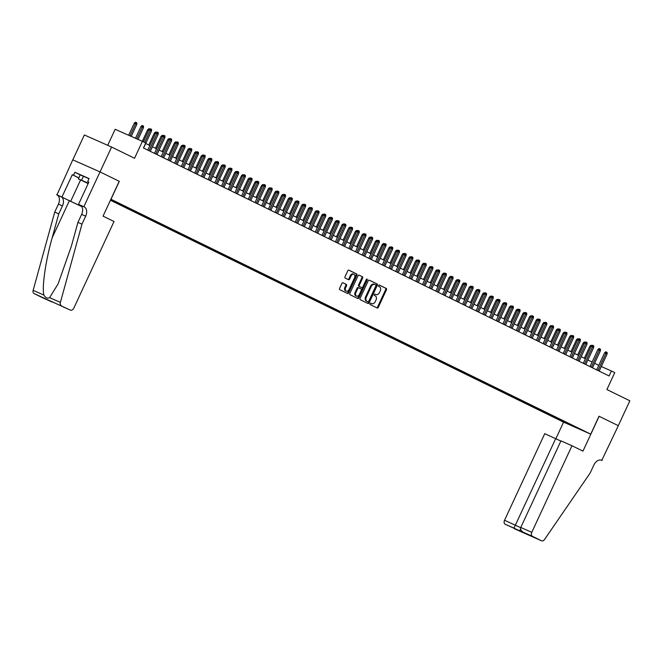 <?xml version="1.0" encoding="UTF-8"?>
<svg xmlns="http://www.w3.org/2000/svg" width="663" height="663" viewBox="0 0 663 663"><rect width="100%" height="100%" fill="white"/><g stroke="black" fill="none" stroke-linecap="round" stroke-linejoin="round"><path stroke-width="0.99" d="M370.07 303.671A0.754 0.514 113.9 0 0 370.211 304.582L377.197 307.997A1.077 0.729 113.9 0 0 378.308 307.342L386.471 289.756A1.077 0.729 113.9 0 0 386.264 288.463L379.277 285.04A0.754 0.514 113.9 0 0 378.648 286.408L379.551 286.847A3.448 2.345 113.9 0 1 380.206 291.007L379.518 292.474A3.448 2.345 113.9 0 1 376.02 294.596A3.448 2.345 113.9 0 1 375.962 294.571L375.059 294.123A0.754 0.514 113.9 0 0 374.429 295.491L375.333 295.938A3.448 2.345 113.9 0 1 375.987 300.09L375.308 301.557A3.448 2.345 113.9 0 1 371.802 303.679A3.448 2.345 113.9 0 1 371.744 303.654L370.841 303.215A0.754 0.514 113.9 0 0 370.07 303.671M343.003 282.803A1.077 0.729 113.9 0 0 341.893 283.457L339.605 288.397A1.077 0.729 113.9 0 0 339.812 289.698L347.569 293.494A1.077 0.729 113.9 0 0 348.68 292.839L356.843 275.253A1.077 0.729 113.9 0 0 356.636 273.952L348.879 270.156A1.077 0.729 113.9 0 0 347.768 270.811L345 276.769A1.077 0.729 113.9 0 0 345.208 278.07L348.531 279.695A1.077 0.729 113.9 0 0 349.641 279.04L351.009 276.081A2.884 1.956 113.9 0 1 353.934 274.308A2.884 1.956 113.9 0 1 354.531 277.805L349.152 289.383A2.884 1.956 113.9 0 1 346.227 291.156A2.884 1.956 113.9 0 1 345.638 287.659L346.534 285.728A1.077 0.729 113.9 0 0 346.326 284.435L342.97 282.794M599.137 416.281L582.968 451.122L571.978 445.743L531.784 532.331A3.29 2.238 113.9 0 0 532.406 536.301L541.555 540.784A3.29 2.238 113.9 0 0 541.605 540.809A3.29 2.238 113.9 0 0 544.555 539.467L590.178 472.976L593.874 465.012A7.683 5.221 -66.1 0 1 601.673 460.279A7.683 5.221 -66.1 0 1 601.797 460.337L618.33 425.679L599.037 416.24L618.297 425.663L629.85 400.784L606.902 389.546L614.758 372.623L611.41 370.99L609.098 375.962L143.44 147.965L145.752 142.984L142.404 141.343L115.155 129.285L107.721 145.313M78.789 177.924L72.292 174.742L73.469 175.264L74.853 172.281L89.066 178.571L87.682 181.554L88.859 182.076L78.507 204.37L83.845 206.732L100.014 171.899L119.315 181.347L100.047 171.916L111.599 147.029L134.548 158.266L142.404 141.343M119.315 181.347L110.994 199.265L590.725 434.149L563.475 422.091L110.414 200.251M599.037 416.231L590.725 434.149M360.059 298.408A1.077 0.729 113.9 0 0 360.266 299.709L368.023 303.505A1.077 0.729 113.9 0 0 369.134 302.85L377.297 285.264A1.077 0.729 113.9 0 0 377.09 283.971L369.332 280.167A1.077 0.729 113.9 0 0 368.222 280.822L360.059 298.408M357.796 298.499L350.039 294.704A1.077 0.729 113.9 0 1 349.832 293.402L357.995 275.816A1.077 0.729 113.9 0 1 359.089 275.153A1.077 0.729 113.9 0 0 359.089 275.153L362.429 276.786A1.077 0.729 113.9 0 1 362.628 278.087L359.321 285.223A1.077 0.729 113.9 0 0 359.528 286.515L361.725 287.593A1.077 0.729 113.9 0 0 362.835 286.938L366.283 279.513A0.754 0.514 113.9 0 1 367.203 279.968L358.907 297.844A1.077 0.729 113.9 0 1 357.813 298.507A1.077 0.729 113.9 0 0 357.813 298.507M72.806 159.849L84.358 134.97L111.599 147.029M565.332 422.696L558.486 419.53L565.332 422.696M110.464 200.143L556.298 418.436L561.453 420.723L562.183 420.309M110.754 199.522L577.796 427.958L561.453 420.723M598.78 365.321L594.595 363.274M592.084 362.039L587.89 359.992M585.388 358.766L581.194 356.711M578.683 355.484L574.49 353.429M571.987 352.202L567.793 350.147M565.282 348.92L561.089 346.865M558.586 345.638L554.392 343.591M551.881 342.357L547.688 340.31M545.185 339.083L540.991 337.028M538.48 335.801L534.287 333.746M531.784 332.519L527.591 330.464M525.079 329.238L520.894 327.182M518.383 325.956L514.19 323.9M511.687 322.674L507.493 320.627M504.982 319.392L500.789 317.345M498.286 316.118L494.092 314.063M491.581 312.837L487.388 310.781M484.885 309.555L480.692 307.499M478.18 306.273L473.987 304.218M471.484 302.991L467.291 300.944M464.78 299.709L460.594 297.662M458.083 296.436L453.89 294.38M451.379 293.154L447.194 291.098M444.682 289.872L440.489 287.817M437.986 286.59L433.793 284.535M431.281 283.308L427.088 281.253M424.585 280.026L420.392 277.979M417.881 276.744L413.687 274.697M411.184 273.471L406.991 271.416M404.48 270.189L400.286 268.134M397.783 266.907L393.59 264.852M391.079 263.625L386.894 261.57M384.383 260.344L380.189 258.297M377.678 257.062L373.493 255.015M370.982 253.788L366.788 251.733M364.285 250.506L360.092 248.451M357.581 247.224L353.387 245.169M350.884 243.943L346.691 241.887M344.18 240.661L339.986 238.614M337.484 237.379L333.29 235.332M330.779 234.097L326.586 232.05M324.083 230.823L319.889 228.768M317.378 227.542L313.193 225.486M310.682 224.26L306.488 222.204M303.977 220.978L299.792 218.923M297.281 217.696L293.087 215.649M290.585 214.414L286.391 212.367M283.88 211.141L279.687 209.085M277.184 207.859L272.99 205.803M270.479 204.577L266.286 202.522M263.783 201.295L259.589 199.24M257.078 198.013L252.885 195.966M250.382 194.731L246.188 192.684M243.677 191.458L239.492 189.403M236.981 188.176L232.788 186.121M230.276 184.894L226.091 182.839M223.58 181.612L219.387 179.557M216.884 178.33L212.69 176.275M210.179 175.049L205.986 173.002M203.483 171.767L199.29 169.72M196.778 168.493L192.585 166.438M190.082 165.211L185.889 163.156M183.378 161.929L179.184 159.874M176.681 158.648L172.488 156.592M169.977 155.366L165.791 153.319M163.28 152.084L159.087 150.037M156.576 148.81L152.391 146.755M149.879 145.528L145.686 143.473M611.41 370.99L601.308 366.515M556.68 417.615L556.298 418.436M569.144 423.723L568.821 424.328M370.7 303.173L371.015 303.331A3.448 2.345 113.9 0 0 371.065 303.356A3.448 2.345 113.9 0 0 371.123 303.381M375.341 294.289A3.448 2.345 113.9 0 1 375.283 294.264A3.448 2.345 113.9 0 1 375.233 294.239L374.918 294.09M376.634 307.723A1.077 0.729 113.9 0 0 377.57 307.019L385.733 289.433A1.077 0.729 113.9 0 0 385.526 288.132L379.137 285.007M367.459 303.231A1.077 0.729 113.9 0 0 368.396 302.527L376.559 284.941A1.077 0.729 113.9 0 0 376.352 283.64L369.158 280.118M367.932 301.789A0.754 0.514 113.9 0 0 368.711 301.325L375.88 285.894A0.754 0.514 113.9 0 0 375.73 284.982L374.777 284.518A3.448 2.345 113.9 0 0 374.728 284.493A3.448 2.345 113.9 0 0 371.222 286.615L366.324 297.165A3.448 2.345 113.9 0 0 366.979 301.317L367.194 301.458A0.754 0.514 113.9 0 0 367.219 301.474L367.948 301.789M374.67 284.468L374.048 284.187A3.448 2.345 113.9 0 0 373.99 284.162A3.448 2.345 113.9 0 0 370.484 286.283L371.222 286.615M367.194 301.458L366.241 300.994A3.448 2.345 113.9 0 1 365.586 296.833L370.484 286.283M358.932 275.112L362.429 276.786M361.028 287.286A1.077 0.729 113.9 0 1 361.012 287.278A1.077 0.729 113.9 0 0 361.012 287.278L358.791 286.192A1.077 0.729 113.9 0 1 358.584 284.891L361.899 277.764A1.077 0.729 113.9 0 0 361.691 276.463M357.233 298.226A1.077 0.729 113.9 0 0 358.169 297.521L366.473 279.645A0.754 0.514 113.9 0 0 366.564 279.156M355.882 292.623A2.884 1.956 113.9 0 0 356.479 296.112A2.884 1.956 113.9 0 0 359.404 294.339L361.294 290.261A1.077 0.729 113.9 0 0 361.095 288.96L358.89 287.883A1.077 0.729 113.9 0 0 357.78 288.538L355.882 292.623L355.153 292.292A2.884 1.956 113.9 0 0 355.741 295.789L356.479 296.112M358.857 287.866L358.153 287.56A1.077 0.729 113.9 0 0 357.042 288.214L357.78 288.538M355.153 292.292L357.042 288.214M346.227 291.156L345.489 290.833A2.884 1.956 113.9 0 1 344.901 287.336L345.796 285.405A1.077 0.729 113.9 0 0 345.589 284.104L342.837 282.761M353.934 274.308L353.197 273.985A2.884 1.956 113.9 0 0 350.271 275.758L351.009 276.081M347.959 279.413A1.077 0.729 113.9 0 0 348.904 278.717L350.271 275.758M347.006 293.22A1.077 0.729 113.9 0 0 347.942 292.516L356.106 274.93A1.077 0.729 113.9 0 0 355.907 273.628L348.713 270.106M590.94 346.782L589.863 346.301L584.318 358.244M589.863 346.301L591.023 345.274L591.868 345.655M597.968 370.518L605.907 353.412L604.59 352.824L605.75 351.788L606.488 352.119L605.907 353.412L607.117 354.001L599.178 371.106M604.59 352.824L596.667 369.879M606.488 352.119L607.159 352.443L607.117 354.001M88.295 183.278L82.386 180.676L88.187 183.527M88.154 183.585L78.35 178.869L80.198 174.883L88.999 178.703M78.35 178.869L88.328 183.22M83.472 176.159L81.624 180.145M560.881 441.069L544.737 433.677L504.535 520.273L520.695 527.665M555.743 438.55L513.958 528.138L505.165 524.242L541.555 540.784M602.161 460.52L601.333 460.155M563.575 422.132L555.917 438.641M571.978 445.743L560.973 440.87L520.778 527.458L531.784 532.331M505.165 524.242A3.29 2.238 -66.1 0 1 504.535 520.273M532.406 536.301L523.488 532.348L528.933 535.016M529.049 535.074L523.604 532.406C521.151 531.038 520.206 529.389 520.778 527.458M529.165 535.132L519.527 530.864L520.588 528.95M119.216 181.297L103.038 216.13L114.028 221.517L73.833 308.104A3.29 2.238 113.9 0 1 70.493 310.135A3.29 2.238 113.9 0 1 70.435 310.11L34.045 293.568A3.29 2.238 -66.1 0 1 33.15 290.344L54.731 212.077L58.427 204.113A7.683 5.221 113.9 0 0 56.968 194.856L72.773 159.833L100.014 171.899M54.731 212.077L58.758 213.867L52.145 237.86C45.623 260.708 41.744 287.75 43.924 295.11C45.573 297.836 47.471 298.681 49.617 297.637L58.12 283.847L71.322 246.354L77.944 222.354L81.64 214.398A7.683 5.221 113.9 0 0 80.182 205.132L83.845 206.732M77.944 222.354L81.972 224.144L85.668 216.179A7.683 5.221 113.9 0 0 84.218 206.914M52.145 237.86L69.375 200.74L61.004 196.638A7.683 5.221 113.9 0 1 62.455 205.903L58.758 213.867M43.302 298.093A3.29 2.238 -66.1 0 1 43.244 298.068A3.29 2.238 -66.1 0 1 43.194 298.043L34.045 293.568M49.617 297.637L60.391 302.403L81.972 224.144M56.604 194.673L81.715 206.516M72.292 174.742L61.941 197.035M69.375 200.74L81.756 206.574M80.72 205.455L78.507 204.37M60.391 302.403A3.29 2.238 113.9 0 0 61.294 305.635M73.469 175.264L78.814 177.883M88.834 182.118L87.682 181.554M74.853 172.281L80.198 174.891M43.194 298.043L53.786 302.477M51.996 301.947L46.65 299.32M584.244 343.5L583.158 343.02L577.614 354.962M583.158 343.02L584.318 341.992L585.172 342.373M577.548 340.227L576.462 339.746L570.918 351.68M576.462 339.746L577.622 338.71L578.476 339.091M570.843 336.945L569.757 336.464L564.221 348.398M569.757 336.464L570.918 335.428L571.771 335.809M564.147 333.663L563.061 333.182L557.517 345.116M563.061 333.182L564.221 332.146L565.075 332.528M591.272 367.236L599.211 350.13L597.885 349.542L599.045 348.514L599.783 348.837L599.211 350.13L600.421 350.719L592.473 367.824M597.885 349.542L589.971 366.598M599.783 348.837L600.454 349.169L600.421 350.719M584.575 363.954L592.515 346.848L591.189 346.26L592.349 345.232L593.087 345.556L592.515 346.848L593.716 347.437L585.777 364.542M591.189 346.26L583.266 363.316M593.087 345.556L593.758 345.887L593.716 347.437M577.871 360.672L585.81 343.567L584.484 342.978L585.653 341.951L586.382 342.274L585.81 343.567L587.02 344.163L579.081 361.26M584.484 342.978L576.57 360.034M586.382 342.274L587.053 342.605L587.02 344.163M571.175 357.39L579.114 340.285L577.788 339.705L578.948 338.669L579.686 338.992L579.114 340.285L580.316 340.881L572.376 357.987M577.788 339.705L569.865 356.752M579.686 338.992L580.357 339.323L580.316 340.881M557.442 330.381L556.356 329.901L550.82 341.835M556.356 329.901L557.525 328.865L558.37 329.254M564.47 354.117L572.409 337.011L571.083 336.423L572.252 335.387L572.981 335.718L572.409 337.011L573.619 337.6L565.68 354.705M571.083 336.423L563.169 353.478M572.981 335.718L573.652 336.042L573.619 337.6M550.746 327.099L549.66 326.619L544.116 338.561M549.66 326.619L550.82 325.591L551.674 325.972M557.774 350.835L565.713 333.729L564.387 333.141L565.547 332.105L566.285 332.436L565.713 333.729L566.915 334.318L558.975 351.423M564.387 333.141L556.472 350.197M566.285 332.436L566.956 332.76L566.915 334.318M544.041 323.817L542.956 323.337L537.42 335.279M542.956 323.337L544.124 322.309L544.969 322.69M551.069 347.553L559.008 330.447L557.682 329.859L558.851 328.831L559.589 329.155L559.008 330.447L560.218 331.036L552.279 348.141M557.682 329.859L549.768 346.915M559.589 329.155L560.252 329.478L560.218 331.036M537.345 320.536L536.259 320.063L530.715 331.997M536.259 320.063L537.42 319.027L538.273 319.409M544.373 344.271L552.312 327.166L550.986 326.577L552.146 325.55L552.884 325.873L552.312 327.166L553.514 327.754L545.574 344.859M550.986 326.577L543.072 343.633M552.884 325.873L553.555 326.204L553.514 327.754M530.64 317.262L529.555 316.781L524.019 328.715M529.555 316.781L530.723 315.745L531.569 316.127M537.668 340.989L545.608 323.884L544.282 323.295L545.45 322.268L546.188 322.591L545.608 323.884L546.818 324.472L538.878 341.578M544.282 323.295L536.367 340.351M546.188 322.591L546.851 322.922L546.818 324.472M523.944 313.98L522.858 313.5L517.314 325.434M522.858 313.5L524.019 312.464L524.872 312.845M530.972 337.707L538.911 320.602L537.585 320.022L538.746 318.986L539.483 319.309L538.911 320.602L540.113 321.199L532.174 338.304M537.585 320.022L529.671 337.069M539.483 319.309L540.154 319.641L540.113 321.199M517.239 310.698L516.162 310.218L510.618 322.152M516.162 310.218L517.322 309.182L518.168 309.571M524.267 334.425L532.207 317.328L530.889 316.74L532.049 315.704L532.787 316.036L532.207 317.328L533.417 317.917L525.477 335.022M530.889 316.74L522.966 333.796M532.787 316.036L533.458 316.359L533.417 317.917M510.543 307.417L509.457 306.936L503.913 318.87M509.457 306.936L510.618 305.908L511.471 306.289M517.571 331.152L525.51 314.047L524.184 313.458L525.345 312.422L526.082 312.754L525.51 314.047L526.72 314.635L518.773 331.74M524.184 313.458L516.27 330.514M526.082 312.754L526.754 313.077L526.72 314.635M503.847 304.135L502.761 303.654L497.217 315.596M502.761 303.654L503.921 302.626L504.775 303.008M510.875 327.87L518.814 310.765L517.488 310.176L518.648 309.14L519.386 309.472L518.814 310.765L520.016 311.353L512.076 328.458M517.488 310.176L509.565 327.232M519.386 309.472L520.057 309.795L520.016 311.353M497.142 300.853L496.057 300.372L490.521 312.314M496.057 300.372L497.225 299.344L498.07 299.726M504.17 324.588L512.109 307.483L510.783 306.894L511.952 305.867L512.681 306.19L512.109 307.483L513.319 308.071L505.38 325.177M510.783 306.894L502.869 323.95M512.681 306.19L513.353 306.521L513.319 308.071M490.446 297.579L489.36 297.099L483.816 309.033M489.36 297.099L490.521 296.063L491.374 296.444M497.474 321.306L505.413 304.201L504.087 303.613L505.247 302.585L505.985 302.908L505.413 304.201L506.615 304.789L498.675 321.895M504.087 303.613L496.173 320.668M505.985 302.908L506.656 303.24L506.615 304.789M483.741 294.297L482.656 293.817L477.12 305.751M482.656 293.817L483.824 292.781L484.67 293.162M490.769 318.025L498.709 300.919L497.383 300.339L498.551 299.303L499.28 299.626L498.709 300.919L499.919 301.516L491.979 318.621M497.383 300.339L489.468 317.386M499.28 299.626L499.952 299.958L499.919 301.516M477.045 291.016L475.959 290.535L470.415 302.469M475.959 290.535L477.12 289.499L477.973 289.88M484.073 314.743L492.012 297.637L490.686 297.057L491.847 296.021L492.584 296.344L492.012 297.637L493.214 298.234L485.275 315.339M490.686 297.057L482.772 314.105M492.584 296.344L493.255 296.676L493.214 298.234M470.34 287.734L469.255 287.253L463.719 299.187M469.255 287.253L470.423 286.225L471.269 286.607M477.368 311.469L485.308 294.364L483.982 293.775L485.15 292.739L485.888 293.071L485.308 294.364L486.518 294.952L478.578 312.058M483.982 293.775L476.067 310.831M485.888 293.071L486.551 293.394L486.518 294.952M463.644 284.452L462.559 283.971L457.014 295.913M462.559 283.971L463.719 282.944L464.572 283.325M470.672 308.187L478.611 291.082L477.285 290.493L478.446 289.458L479.183 289.789L478.611 291.082L479.813 291.67L471.874 308.776M477.285 290.493L469.371 307.549M479.183 289.789L479.855 290.112L479.813 291.67M456.94 281.17L455.854 280.689L450.318 292.632M455.854 280.689L457.022 279.662L457.868 280.043M463.967 304.905L471.907 287.8L470.581 287.212L471.749 286.184L472.487 286.507L471.907 287.8L473.117 288.388L465.177 305.494M470.581 287.212L462.666 304.267M472.487 286.507L473.15 286.83L473.117 288.388M450.243 277.888L449.158 277.416L443.613 289.35M449.158 277.416L450.318 276.38L451.171 276.761M457.271 301.624L465.211 284.518L463.885 283.93L465.045 282.902L465.782 283.225L465.211 284.518L466.412 285.107L458.473 302.212M463.885 283.93L455.97 300.985M465.782 283.225L466.454 283.557L466.412 285.107M443.539 274.615L442.461 274.134L436.917 286.068M442.461 274.134L443.622 273.098L444.475 273.479M450.567 298.342L458.506 281.236L457.188 280.648L458.348 279.62L459.086 279.943L458.506 281.236L459.716 281.833L451.776 298.93M457.188 280.648L449.265 297.704M459.086 279.943L459.757 280.275L459.716 281.833M436.842 271.333L435.757 270.852L430.212 282.786M435.757 270.852L436.917 269.816L437.771 270.197M443.87 295.06L451.81 277.954L450.484 277.374L451.644 276.338L452.381 276.662L451.81 277.954L453.02 278.551L445.072 295.657M450.484 277.374L442.569 294.422M452.381 276.662L453.053 276.993L453.02 278.551M430.146 268.051L429.06 267.57L423.516 279.504M429.06 267.57L430.221 266.534L431.074 266.924M437.174 291.786L445.113 274.681L443.787 274.092L444.948 273.057L445.685 273.388L445.113 274.681L446.315 275.269L438.376 292.375M443.787 274.092L435.864 291.148M445.685 273.388L446.356 273.711L446.315 275.269M423.442 264.769L422.356 264.288L416.82 276.231M422.356 264.288L423.524 263.261L424.37 263.642M416.745 261.487L415.66 261.007L410.115 272.949M415.66 261.007L416.82 259.979L417.673 260.36M410.041 258.205L408.955 257.725L403.419 269.667M408.955 257.725L410.124 256.697L410.969 257.078M430.469 288.504L438.409 271.399L437.083 270.811L438.251 269.775L438.981 270.106L438.409 271.399L439.619 271.987L431.679 289.093M437.083 270.811L429.168 287.866M438.981 270.106L439.652 270.429L439.619 271.987M423.773 285.223L431.712 268.117L430.386 267.529L431.547 266.501L432.284 266.824L431.712 268.117L432.914 268.706L424.975 285.811M430.386 267.529L422.472 284.584M432.284 266.824L432.956 267.148L432.914 268.706M417.068 281.941L425.008 264.835L423.682 264.247L424.85 263.219L425.58 263.543L425.008 264.835L426.218 265.424L418.278 282.529M423.682 264.247L415.767 281.303M425.58 263.543L426.251 263.874L426.218 265.424M403.344 254.932L402.259 254.451L396.714 266.385M402.259 254.451L403.419 253.415L404.273 253.796M410.372 278.659L418.312 261.554L416.986 260.965L418.146 259.937L418.883 260.261L418.312 261.554L419.513 262.142L411.574 279.247M416.986 260.965L409.071 278.021M418.883 260.261L419.555 260.592L419.513 262.142M396.64 251.65L395.554 251.169L390.018 263.103M395.554 251.169L396.723 250.133L397.568 250.515M403.668 275.377L411.607 258.272L410.281 257.692L411.45 256.656L412.187 256.979L411.607 258.272L412.817 258.868L404.878 275.974M410.281 257.692L402.366 274.739M412.187 256.979L412.85 257.31L412.817 258.868M389.943 248.368L388.858 247.887L383.313 259.821M388.858 247.887L390.018 246.851L390.872 247.233M396.971 272.095L404.911 254.99L403.585 254.41L404.745 253.374L405.483 253.697L404.911 254.99L406.112 255.586L398.173 272.692M403.585 254.41L395.67 271.465M405.483 253.697L406.154 254.028L406.112 255.586M383.239 245.086L382.153 244.606L376.617 256.54M382.153 244.606L383.322 243.578L384.167 243.959M390.267 268.822L398.206 251.716L396.88 251.128L398.049 250.092L398.786 250.423L398.206 251.716L399.416 252.305L391.477 269.41M396.88 251.128L388.966 268.184M398.786 250.423L399.457 250.747L399.416 252.305M376.543 241.804L375.457 241.324L369.913 253.266M375.457 241.324L376.617 240.296L377.471 240.677M383.57 265.54L391.51 248.434L390.184 247.846L391.344 246.81L392.082 247.142L391.51 248.434L392.711 249.023L384.772 266.128M390.184 247.846L382.269 264.902M392.082 247.142L392.753 247.465L392.711 249.023M369.838 238.523L368.761 238.042L363.216 249.984M368.761 238.042L369.921 237.014L370.774 237.395M376.866 262.258L384.805 245.153L383.487 244.564L384.648 243.536L385.385 243.86L384.805 245.153L386.015 245.741L378.076 262.846M383.487 244.564L375.565 261.62M385.385 243.86L386.057 244.191L386.015 245.741M363.142 235.249L362.056 234.768L356.512 246.702M362.056 234.768L363.216 233.732L364.07 234.114M370.169 258.976L378.109 241.871L376.783 241.282L377.943 240.255L378.681 240.578L378.109 241.871L379.319 242.459L371.379 259.565M376.783 241.282L368.868 258.338M378.681 240.578L379.352 240.909L379.319 242.459M356.445 231.967L355.36 231.486L349.815 243.42M355.36 231.486L356.52 230.451L357.374 230.832M363.473 255.694L371.413 238.589L370.087 238L371.247 236.973L371.984 237.296L371.413 238.589L372.614 239.186L364.675 256.283M370.087 238L362.164 255.056M371.984 237.296L372.656 237.627L372.614 239.186M349.741 228.685L348.655 228.205L343.119 240.139M348.655 228.205L349.824 227.169L350.669 227.55M356.769 252.412L364.708 235.307L363.382 234.727L364.551 233.691L365.28 234.014L364.708 235.307L365.918 235.904L357.979 253.009M363.382 234.727L355.467 251.774M365.28 234.014L365.951 234.346L365.918 235.904M343.044 225.403L341.959 224.923L336.414 236.857M341.959 224.923L343.119 223.887L343.973 224.276M350.072 249.139L358.012 232.033L356.686 231.445L357.846 230.409L358.584 230.741L358.012 232.033L359.213 232.622L351.274 249.727M356.686 231.445L348.771 248.501M358.584 230.741L359.255 231.064L359.213 232.622M336.34 222.122L335.254 221.641L329.718 233.583M335.254 221.641L336.423 220.613L337.268 220.994M343.368 245.857L351.307 228.752L349.981 228.163L351.15 227.127L351.879 227.459L351.307 228.752L352.517 229.34L344.578 246.445M349.981 228.163L342.067 245.219M351.879 227.459L352.55 227.782L352.517 229.34M329.644 218.84L328.558 218.359L323.014 230.301M328.558 218.359L329.718 217.331L330.572 217.713M336.671 242.575L344.611 225.47L343.285 224.881L344.445 223.854L345.183 224.177L344.611 225.47L345.813 226.058L337.873 243.164M343.285 224.881L335.37 241.937M345.183 224.177L345.854 224.5L345.813 226.058M322.939 215.558L321.853 215.077L316.317 227.019M321.853 215.077L323.022 214.05L323.867 214.431M329.967 239.293L337.906 222.188L336.58 221.599L337.749 220.572L338.486 220.895L337.906 222.188L339.116 222.776L331.177 239.882M336.58 221.599L328.666 238.655M338.486 220.895L339.149 221.227L339.116 222.776M316.243 212.284L315.157 211.804L309.613 223.738M315.157 211.804L316.317 210.768L317.171 211.149M323.271 236.011L331.21 218.906L329.884 218.318L331.044 217.29L331.782 217.613L331.21 218.906L332.412 219.494L324.472 236.6M329.884 218.318L321.969 235.373M331.782 217.613L332.453 217.945L332.412 219.494M309.538 209.002L308.452 208.522L302.916 220.456M308.452 208.522L309.621 207.486L310.466 207.867M316.566 232.73L324.505 215.624L323.179 215.044L324.348 214.008L325.085 214.331L324.505 215.624L325.715 216.221L317.776 233.326M323.179 215.044L315.265 232.091M325.085 214.331L325.757 214.663L325.715 216.221M302.842 205.721L301.756 205.24L296.212 217.174M301.756 205.24L302.916 204.204L303.77 204.585M309.87 229.448L317.809 212.351L316.483 211.762L317.643 210.726L318.381 211.049L317.809 212.351L319.011 212.939L311.071 230.044M316.483 211.762L308.568 228.818M318.381 211.049L319.052 211.381L319.011 212.939M296.137 202.439L295.06 201.958L289.516 213.892M295.06 201.958L296.22 200.93L297.074 201.312M303.165 226.174L311.104 209.069L309.787 208.48L310.947 207.444L311.685 207.776L311.104 209.069L312.314 209.657L304.375 226.763M309.787 208.48L301.864 225.536M311.685 207.776L312.356 208.099L312.314 209.657M289.441 199.157L288.355 198.676L282.811 210.619M288.355 198.676L289.516 197.649L290.369 198.03M296.469 222.892L304.408 205.787L303.082 205.198L304.242 204.163L304.98 204.494L304.408 205.787L305.618 206.375L297.679 223.481M303.082 205.198L295.168 222.254M304.98 204.494L305.651 204.817L305.618 206.375M282.745 195.875L281.659 195.394L276.115 207.337M281.659 195.394L282.819 194.367L283.673 194.748M289.772 219.61L297.712 202.505L296.386 201.917L297.546 200.889L298.284 201.212L297.712 202.505L298.914 203.093L290.974 220.199M296.386 201.917L288.463 218.972M298.284 201.212L298.955 201.544L298.914 203.093M276.04 192.602L274.954 192.121L269.418 204.055M274.954 192.121L276.123 191.085L276.968 191.466M283.068 216.329L291.007 199.223L289.681 198.635L290.85 197.607L291.579 197.93L291.007 199.223L292.217 199.812L284.278 216.917M289.681 198.635L281.767 215.69M291.579 197.93L292.25 198.262L292.217 199.812M269.344 189.32L268.258 188.839L262.714 200.773M268.258 188.839L269.418 187.803L270.272 188.184M276.372 213.047L284.311 195.941L282.985 195.353L284.145 194.325L284.883 194.649L284.311 195.941L285.513 196.538L277.573 213.635M282.985 195.353L275.07 212.409M284.883 194.649L285.554 194.98L285.513 196.538M262.639 186.038L261.554 185.557L256.017 197.491M261.554 185.557L262.722 184.521L263.567 184.902M269.667 209.765L277.606 192.66L276.28 192.079L277.449 191.043L278.178 191.367L277.606 192.66L278.816 193.256L270.877 210.362M276.28 192.079L268.366 209.127M278.178 191.367L278.85 191.698L278.816 193.256M255.943 182.756L254.857 182.275L249.313 194.209M254.857 182.275L256.017 181.239L256.871 181.629M262.971 206.491L270.91 189.386L269.584 188.798L270.744 187.762L271.482 188.093L270.91 189.386L272.112 189.974L264.172 207.08M269.584 188.798L261.67 205.853M271.482 188.093L272.153 188.416L272.112 189.974M249.238 179.474L248.153 178.993L242.617 190.936M248.153 178.993L249.321 177.966L250.166 178.347M256.266 203.209L264.206 186.104L262.88 185.516L264.048 184.48L264.786 184.811L264.206 186.104L265.415 186.693L257.476 203.798M262.88 185.516L254.965 202.571M264.786 184.811L265.449 185.134L265.415 186.693M242.542 176.192L241.456 175.712L235.912 187.654M241.456 175.712L242.617 174.684L243.47 175.065M249.57 199.928L257.509 182.822L256.183 182.234L257.343 181.206L258.081 181.529L257.509 182.822L258.711 183.411L250.771 200.516M256.183 182.234L248.269 199.29M258.081 181.529L258.752 181.853L258.711 183.411M235.837 172.91L234.752 172.438L229.216 184.372M234.752 172.438L235.92 171.402L236.766 171.783M242.865 196.646L250.805 179.54L249.479 178.952L250.647 177.924L251.385 178.248L250.805 179.54L252.015 180.129L244.075 197.234M249.479 178.952L241.564 196.008M251.385 178.248L252.056 178.579L252.015 180.129M229.141 169.637L228.055 169.156L222.511 181.09M228.055 169.156L229.216 168.12L230.069 168.501M236.169 193.364L244.108 176.259L242.782 175.67L243.943 174.642L244.68 174.966L244.108 176.259L245.31 176.847L237.371 193.952M242.782 175.67L234.868 192.726M244.68 174.966L245.351 175.297L245.31 176.847M222.436 166.355L221.359 165.874L215.815 177.808M221.359 165.874L222.519 164.838L223.373 165.22M229.464 190.082L237.412 172.977L236.086 172.397L237.246 171.361L237.984 171.684L237.412 172.977L238.614 173.573L230.674 190.679M236.086 172.397L228.163 189.444M237.984 171.684L238.655 172.015L238.614 173.573M215.74 163.073L214.655 162.592L209.118 174.526M214.655 162.592L215.815 161.557L216.668 161.946M222.768 186.8L230.707 169.703L229.381 169.115L230.542 168.079L231.279 168.41L230.707 169.703L231.917 170.292L223.978 187.397M229.381 169.115L221.467 186.17M231.279 168.41L231.951 168.733L231.917 170.292M209.044 159.791L207.958 159.311L202.414 171.245M207.958 159.311L209.118 158.283L209.972 158.664M216.072 183.527L224.011 166.421L222.685 165.833L223.845 164.797L224.583 165.128L224.011 166.421L225.213 167.01L217.273 184.115M222.685 165.833L214.762 182.889M224.583 165.128L225.254 165.452L225.213 167.01M202.339 156.509L201.254 156.029L195.718 167.971M201.254 156.029L202.422 155.001L203.268 155.382M209.367 180.245L217.307 163.139L215.981 162.551L217.149 161.515L217.878 161.847L217.307 163.139L218.517 163.728L210.577 180.833M215.981 162.551L208.066 179.607M217.878 161.847L218.55 162.17L218.517 163.728M195.643 153.228L194.557 152.747L189.013 164.689M194.557 152.747L195.718 151.719L196.571 152.1M202.671 176.963L210.61 159.858L209.284 159.269L210.444 158.242L211.182 158.565L210.61 159.858L211.812 160.446L203.873 177.551M209.284 159.269L201.37 176.325M211.182 158.565L211.853 158.896L211.812 160.446M188.938 149.954L187.853 149.473L182.317 161.407M187.853 149.473L189.021 148.437L189.867 148.819M195.966 173.681L203.906 156.576L202.58 155.987L203.748 154.96L204.486 155.283L203.906 156.576L205.116 157.164L197.176 174.27M202.58 155.987L194.665 173.043M204.486 155.283L205.149 155.614L205.116 157.164M182.242 146.672L181.156 146.191L175.612 158.126M181.156 146.191L182.317 145.156L183.17 145.537M189.27 170.399L197.209 153.294L195.883 152.714L197.044 151.678L197.781 152.001L197.209 153.294L198.411 153.891L190.472 170.996M195.883 152.714L187.969 169.761M197.781 152.001L198.452 152.333L198.411 153.891M175.538 143.39L174.452 142.91L168.916 154.844M174.452 142.91L175.62 141.874L176.466 142.255M182.565 167.117L190.505 150.012L189.179 149.432L190.347 148.396L191.085 148.719L190.505 150.012L191.715 150.609L183.775 167.714M189.179 149.432L181.264 166.479M191.085 148.719L191.748 149.051L191.715 150.609M168.841 140.108L167.756 139.628L162.211 151.562M167.756 139.628L168.916 138.6L169.769 138.981M175.869 163.844L183.808 146.738L182.482 146.15L183.643 145.114L184.38 145.446L183.808 146.738L185.01 147.327L177.071 164.432M182.482 146.15L174.568 163.206M184.38 145.446L185.052 145.769L185.01 147.327M162.137 136.827L161.051 136.346L155.515 148.288M161.051 136.346L162.22 135.318L163.065 135.7M169.164 160.562L177.104 143.457L175.778 142.868L176.946 141.832L177.684 142.164L177.104 143.457L178.314 144.045L170.374 161.15M175.778 142.868L167.863 159.924M177.684 142.164L178.355 142.487L178.314 144.045M155.44 133.545L154.355 133.064L148.81 145.006M154.355 133.064L155.515 132.036L156.369 132.418M162.468 157.28L170.408 140.175L169.082 139.586L170.242 138.559L170.979 138.882L170.408 140.175L171.609 140.763L163.67 157.869M169.082 139.586L161.167 156.642M170.979 138.882L171.651 139.205L171.609 140.763M148.736 130.271L147.658 129.791L142.305 141.302M147.658 129.791L148.819 128.755L149.672 129.136M155.764 153.998L163.711 136.893L162.385 136.305L163.546 135.277L164.283 135.6L163.711 136.893L164.913 137.481L156.974 154.587M162.385 136.305L154.462 153.36M164.283 135.6L164.954 135.932L164.913 137.481M140.954 126.509L142.114 125.473L142.852 125.796L143.523 126.127L143.49 127.686L140.954 126.509L135.484 138.285M142.852 125.796L136.81 138.874M143.49 127.686L138.037 139.412M149.067 150.716L157.007 133.611L155.681 133.023L156.841 131.995L157.579 132.318L157.007 133.611L158.217 134.208L150.277 151.305M155.681 133.023L147.766 150.078M157.579 132.318L158.25 132.65L158.217 134.208M134.257 123.227L135.418 122.191L136.155 122.522L136.827 122.846L136.785 124.404L134.257 123.227L128.663 135.269M136.155 122.522L129.989 135.849M136.785 124.404L131.216 136.396M144.675 142.462L150.31 130.329L148.984 129.749L150.145 128.713L150.882 129.036L150.31 130.329L151.512 130.926L143.573 148.031M148.984 129.749L143.374 141.824M150.882 129.036L151.554 129.368L151.512 130.926M371.015 303.331L371.744 303.654M375.233 294.239L375.962 294.571M385.526 288.132L386.264 288.463M385.733 289.433L386.471 289.756M377.57 307.019L378.308 307.342M376.352 283.64L377.09 283.971M376.559 284.941L377.297 285.264M368.396 302.527L369.134 302.85M365.586 296.833L366.324 297.165M366.241 300.994L366.979 301.317M361.899 277.764L362.628 278.087M358.584 284.891L359.321 285.223M358.791 286.192L359.528 286.515M366.473 279.645L367.203 279.968M358.169 297.521L358.907 297.844M345.589 284.104L346.326 284.435M345.796 285.405L346.534 285.728M344.901 287.336L345.638 287.659M348.904 278.717L349.641 279.04M355.907 273.628L356.636 273.952M356.106 274.93L356.843 275.253M347.942 292.516L348.68 292.839M519.527 530.864L513.958 528.138M81.64 214.398L85.668 216.179M62.455 205.903L58.427 204.113M61.642 306.215L70.435 310.11M33.15 290.344L43.924 295.11M61.004 196.638L56.968 194.856M80.596 179.963L70.684 201.32M371.065 303.356L371.802 303.679M375.283 294.264L376.02 294.596M373.99 284.162L374.728 284.493M358.136 287.551L358.874 287.875M541.605 540.809L514.364 528.742M43.244 298.068L52.104 301.996M61.634 306.215L70.493 310.135"/></g></svg>
